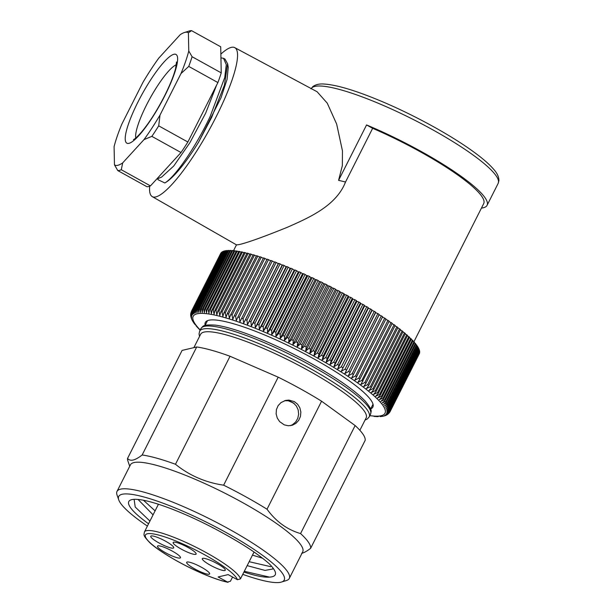 <?xml version="1.0" encoding="UTF-8"?>
<svg xmlns="http://www.w3.org/2000/svg" width="613" height="613" viewBox="0 0 613 613"><rect width="100%" height="100%" fill="white"/><g stroke="black" fill="none" stroke-linecap="round" stroke-linejoin="round"><path stroke-width="0.92" d="M294.309 403.66A92.341 16.528 -153.2 0 0 289.734 401.124M290.37 425.675L292.539 424.671L295.681 421.966L297.788 418.304L298.646 414.12L298.163 409.852L296.347 405.959L293.366 402.91L288.179 400.764L284.516 400.726M142.155 454.976L196.712 346.973L182.107 350.398L127.55 458.409C128.845 460.018 130.715 460.555 133.174 460.018C135.672 459.398 138.668 457.712 142.155 454.976A102.179 18.29 26.8 0 1 175.479 464.263C189.371 475.512 205.424 482.485 223.638 485.182L278.195 377.171A102.179 18.29 26.8 0 1 321.58 401.209L355.134 425.552A102.179 18.29 26.8 0 1 365.187 440.303L310.63 548.313C307.144 551.049 304.148 552.727 301.65 553.347M196.712 346.973A102.179 18.29 26.8 0 1 230.044 356.26L278.195 377.171M127.55 458.409A102.179 18.29 -153.2 0 0 127.91 461.03L129.726 466.248M117.006 491.419A96.502 17.271 -153.2 0 1 120.523 489.159A96.502 17.271 26.8 0 1 219.921 524.161A96.502 17.271 26.8 0 1 289.282 578.442L302.707 551.853A96.502 17.271 26.8 0 0 233.346 497.572A96.502 17.271 26.8 0 0 133.956 462.577A96.502 17.271 -153.2 0 0 130.439 464.83L117.006 491.419A96.502 17.271 -153.2 0 0 117.029 494.952L118.723 499.84A92.716 16.597 -153.2 0 0 147.404 526.092M242.763 574.35A92.716 16.597 -153.2 0 0 280.838 582.227A92.716 16.597 26.8 0 0 281.482 582.051A92.716 16.597 26.8 0 0 224.963 531.885A92.716 16.597 26.8 0 0 122.087 494.277A92.716 16.597 -153.2 0 0 118.723 499.84M269.199 563.73C277.528 572.174 277.635 576.634 269.521 577.117A81.399 14.566 26.8 0 1 243.92 572.067M148.561 523.793A81.399 14.566 26.8 0 1 131.213 499.794A81.399 14.566 26.8 0 1 222.603 532.942M222.596 532.95C243.2 544.229 258.74 554.489 269.214 563.738M134.117 499.342L135.212 507.028L149.94 521.073M244.303 571.293L269.521 577.117M143.473 500.262L155.097 510.859M249.146 561.707L270.708 566.673M289.282 578.442A96.502 17.271 26.8 0 1 286.424 580.519L281.482 582.051M223.638 485.182A102.179 18.29 26.8 0 1 267.023 509.219L321.58 401.209M294.355 401.622L297.642 404.266L299.887 407.89L300.853 412.089L300.454 416.403L298.738 420.303L295.941 423.345L292.332 425.238L288.271 425.759L284.217 424.84L279.605 421.583L277.245 417.997L276.134 413.829L276.432 409.538L278.126 405.645L281.007 402.572L285.612 400.419L288.938 400.105L294.355 401.622M267.023 509.219C276.042 521.602 287.229 529.716 300.569 533.563A102.179 18.29 26.8 0 1 310.63 548.313M300.569 533.563L355.134 425.552M175.479 464.263L230.044 356.26M252.479 555.117L262.548 558.221M272.961 567.937L272.747 569.002L265.023 570.412L247.162 565.646M153.081 514.843L138.04 499.457M227.998 582.319C221.293 580.902 212.887 578.044 202.796 573.73C180.214 564.083 157.112 549.976 149.35 542.221C142.591 534.988 143.986 535.134 144.43 531.969A53.737 9.616 26.8 0 1 193.133 545.823A53.737 9.616 26.8 0 1 240.472 578.879L254.035 552.029M240.472 578.879L237.384 579.714L228.159 574.603L218.128 576.963L228.036 582.327M237.384 579.714A51.469 9.21 -153.2 0 0 175.624 540.888A51.469 9.21 -153.2 0 0 153.886 545.991A51.469 9.21 -153.2 0 0 227.354 582.074L230.442 581.231L232.557 577.04M217.209 563.631A12.865 2.306 -153.2 0 0 202.313 558.635A12.865 2.306 -153.2 0 0 210.382 565.232A12.865 2.306 -153.2 0 0 225.278 570.236A12.865 2.306 -153.2 0 0 217.209 563.631M201.554 567.309A12.865 2.306 -153.2 0 0 186.659 562.305A12.865 2.306 -153.2 0 0 194.735 568.91A12.865 2.306 -153.2 0 0 209.631 573.906A12.865 2.306 -153.2 0 0 201.554 567.309M172.399 551.156A12.865 2.306 -153.2 0 0 157.503 546.152A12.865 2.306 -153.2 0 0 165.579 552.757A12.865 2.306 -153.2 0 0 180.475 557.753A12.865 2.306 -153.2 0 0 172.399 551.156M165.64 541.241A12.865 2.306 -153.2 0 0 150.744 536.237A12.865 2.306 -153.2 0 0 158.821 542.842A12.865 2.306 -153.2 0 0 173.717 547.838A12.865 2.306 -153.2 0 0 165.64 541.241M188.045 547.478A12.865 2.306 -153.2 0 0 173.15 542.482A12.865 2.306 -153.2 0 0 181.226 549.079A12.865 2.306 -153.2 0 0 196.122 554.083A12.865 2.306 -153.2 0 0 188.045 547.478M290.072 401.231A92.716 16.597 26.8 0 1 291.849 402.212A92.716 16.597 26.8 0 1 294.041 403.431M359.869 430.295L366.145 417.882A92.716 16.597 26.8 0 0 307.964 370.306A92.716 16.597 -153.2 0 0 200.627 334.269L193.877 347.64M205.163 325.296A93.85 16.796 -153.2 0 1 205.324 322.461A93.85 16.796 -153.2 0 1 313.971 358.934A93.85 16.796 26.8 0 1 372.865 407.093A93.85 16.796 26.8 0 1 370.673 408.909M382.412 317.159L384.719 318.124L355.509 375.953L351.632 378.014L382.635 316.722A111.259 19.915 26.8 0 0 381.347 315.879L379.041 314.936L379.186 314.461A111.259 19.915 26.8 0 0 377.861 313.603L375.593 312.707L375.631 312.178A111.259 19.915 26.8 0 0 374.267 311.312L372.037 310.454L371.968 309.879A111.259 19.915 26.8 0 0 370.566 309.013L368.382 308.193L368.206 307.565A111.259 19.915 26.8 0 0 366.773 306.699L364.635 305.925L364.36 305.251A111.259 19.915 26.8 0 0 362.881 304.377L360.804 303.65L360.421 302.929A111.259 19.915 26.8 0 0 358.919 302.056L356.896 301.374L356.406 300.608A111.259 19.915 26.8 0 0 354.873 299.734L352.912 299.106L352.322 298.293A111.259 19.915 26.8 0 0 350.766 297.42L348.874 296.845L318.124 357.716L318.967 353.816A111.259 19.915 -153.2 0 0 317.388 352.95L314.025 355.471L314.768 351.525A111.259 19.915 -153.2 0 0 313.174 350.667L309.879 353.241L310.523 349.249A111.259 19.915 -153.2 0 0 308.914 348.406L305.695 351.027L306.239 347.004A111.259 19.915 -153.2 0 0 304.623 346.161L301.481 348.843L301.925 344.782A111.259 19.915 -153.2 0 0 300.301 343.954L297.244 346.69L297.596 342.598A111.259 19.915 -153.2 0 0 295.964 341.778L292.991 344.567L293.252 340.445A111.259 19.915 -153.2 0 0 291.612 339.64L288.731 342.491L288.899 338.33A111.259 19.915 -153.2 0 0 287.267 337.541L284.47 340.445L284.555 336.261A111.259 19.915 -153.2 0 0 282.922 335.495L280.218 338.453L280.218 334.238A111.259 19.915 -153.2 0 0 278.593 333.495L275.98 336.506L275.904 332.269A111.259 19.915 -153.2 0 0 274.287 331.541L271.774 334.614L271.613 330.353A111.259 19.915 -153.2 0 0 270.011 329.648L267.597 332.782L267.368 328.499A111.259 19.915 -153.2 0 0 265.781 327.817L263.467 331.005L263.161 326.714A111.259 19.915 -153.2 0 0 261.59 326.055L259.383 329.296L259.008 324.982A111.259 19.915 -153.2 0 0 257.46 324.354L255.353 327.649L254.916 323.327A111.259 19.915 -153.2 0 0 253.391 322.722L251.384 326.078L250.893 321.748A111.259 19.915 -153.2 0 0 249.391 321.166L247.499 324.576L246.939 320.239A111.259 19.915 -153.2 0 0 245.476 319.687L243.683 323.151L243.077 318.806A111.259 19.915 -153.2 0 0 241.645 318.293L239.959 321.81L239.3 317.457A111.259 19.915 -153.2 0 0 237.905 316.975L236.327 320.545L235.63 316.193A111.259 19.915 -153.2 0 0 234.273 315.741L232.794 319.358L232.059 315.013A111.259 19.915 -153.2 0 0 230.741 314.599L229.369 318.27L228.595 313.925A111.259 19.915 -153.2 0 0 227.323 313.542L226.059 317.258L225.255 312.929A111.259 19.915 -153.2 0 0 224.029 312.576L222.871 316.339L222.036 312.017A111.259 19.915 -153.2 0 0 220.864 311.703L219.806 315.519L218.956 311.205A111.259 19.915 -153.2 0 0 217.83 310.929L216.879 314.783L216.006 310.492A111.259 19.915 -153.2 0 0 214.933 310.247L214.083 314.147L213.194 309.871A111.259 19.915 -153.2 0 0 212.182 309.665L211.431 313.603L210.535 309.35A111.259 19.915 -153.2 0 0 209.577 309.174L208.933 313.159L208.029 308.921A111.259 19.915 -153.2 0 0 207.133 308.791L206.581 312.814L205.684 308.6A111.259 19.915 -153.2 0 0 204.842 308.508L204.39 312.561L203.493 308.377A111.259 19.915 -153.2 0 0 202.719 308.324L202.359 312.415L201.478 308.255A111.259 19.915 -153.2 0 0 200.757 308.239L200.497 312.362L199.623 308.239A111.259 19.915 -153.2 0 0 198.972 308.255L198.796 312.415L197.945 308.316A111.259 19.915 -153.2 0 0 197.363 308.377L197.271 312.561L196.451 308.5A111.259 19.915 -153.2 0 0 195.93 308.592L195.922 312.806L195.126 308.783A111.259 19.915 -153.2 0 0 194.673 308.914L194.75 313.151L193.992 309.167A111.259 19.915 -153.2 0 0 193.608 309.335L193.762 313.595L193.034 309.649A111.259 19.915 -153.2 0 0 192.72 309.856L192.949 314.132L192.267 310.232A111.259 19.915 -153.2 0 0 192.022 310.477L192.329 314.768L191.685 310.914A111.259 19.915 -153.2 0 0 191.517 311.189L191.884 315.503L191.118 312.094M191.133 312.04L190.812 314.178L191.624 316.323L190.942 315.32L190.819 313.266M190.666 314.645L191.555 317.235L190.681 314.967M190.819 316.377L191.67 318.247L190.873 316.607M191.34 318.308L191.938 319.725M191.969 319.81L192.75 321.258M192.781 321.312L193.984 323.12M348.874 296.845L348.176 295.987L318.967 353.816M191.517 311.189L220.726 253.368A111.259 19.915 26.8 0 1 220.895 253.085L191.685 310.914M192.022 310.477L221.232 252.648A111.259 19.915 26.8 0 1 221.477 252.403L192.267 310.232M192.72 309.856L221.929 252.035A111.259 19.915 26.8 0 1 222.243 251.82L193.034 309.649M193.608 309.335L222.818 251.514A111.259 19.915 26.8 0 1 223.201 251.338L193.992 309.167M223.661 251.529L223.201 251.338M194.673 308.914L223.891 251.092A111.259 19.915 26.8 0 1 224.335 250.955L195.126 308.783M224.917 251.2L224.335 250.955M195.93 308.592L225.14 250.771A111.259 19.915 26.8 0 1 225.661 250.671L196.451 308.5M226.358 250.978L225.661 250.671M197.363 308.377L226.572 250.548A111.259 19.915 26.8 0 1 227.155 250.495L197.945 308.316M227.975 250.847L227.155 250.495M198.972 308.255L228.182 250.433A111.259 19.915 26.8 0 1 228.833 250.411L199.623 308.239M229.76 250.824L228.833 250.411M200.757 308.239L229.967 250.411A111.259 19.915 26.8 0 1 230.687 250.433L201.478 308.255M231.722 250.909L230.687 250.433M202.719 308.324L231.929 250.495A111.259 19.915 26.8 0 1 232.702 250.556L203.493 308.377M233.844 251.085L232.702 250.556M204.842 308.508L234.051 250.679A111.259 19.915 26.8 0 1 234.894 250.778L205.684 308.6M236.135 251.368L234.894 250.778M207.133 308.791L236.342 250.962A111.259 19.915 26.8 0 1 237.239 251.1L208.029 308.921M238.58 251.751L237.239 251.1M209.577 309.174L238.786 251.353A111.259 19.915 26.8 0 1 239.744 251.522L210.535 309.35M241.185 252.234L239.744 251.522M212.182 309.665L241.392 251.836A111.259 19.915 26.8 0 1 242.403 252.043L213.194 309.871M243.936 252.824L242.403 252.043M214.933 310.247L244.143 252.418A111.259 19.915 26.8 0 1 245.215 252.663L216.006 310.492M246.832 253.498L245.215 252.663M217.83 310.929L247.039 253.1A111.259 19.915 26.8 0 1 248.165 253.384L218.956 311.205M249.866 254.28L248.165 253.384M220.864 311.703L250.073 253.874A111.259 19.915 26.8 0 1 251.246 254.196L222.036 312.017M253.031 255.154L251.246 254.196M224.029 312.576L253.238 254.747A111.259 19.915 26.8 0 1 254.464 255.1L225.255 312.929M256.326 256.127L254.464 255.1M227.323 313.542L256.533 255.713A111.259 19.915 26.8 0 1 257.805 256.104L228.595 313.925M259.743 257.184L257.805 256.104M230.741 314.599L259.95 256.77A111.259 19.915 26.8 0 1 261.268 257.192L232.059 315.013M263.268 258.334L261.268 257.192M234.273 315.741L263.483 257.912A111.259 19.915 26.8 0 1 264.839 258.372L235.63 316.193M266.9 259.567L264.839 258.372M237.905 316.975L267.115 259.146A111.259 19.915 26.8 0 1 268.509 259.636L239.3 317.457M270.639 260.893L268.509 259.636M241.645 318.293L270.854 260.464A111.259 19.915 26.8 0 1 272.287 260.985L243.077 318.806M348.176 295.987A111.259 19.915 26.8 0 0 346.606 295.121L344.774 294.6L343.977 293.696A111.259 19.915 26.8 0 0 342.383 292.838L340.629 292.363L339.732 291.428A111.259 19.915 26.8 0 0 338.123 290.577L336.445 290.156L335.449 289.175A111.259 19.915 26.8 0 0 333.832 288.34L332.231 287.972L331.143 286.961A111.259 19.915 26.8 0 0 329.51 286.133L327.993 285.819L326.806 284.769A111.259 19.915 26.8 0 0 325.174 283.957L323.741 283.696L322.461 282.616A111.259 19.915 26.8 0 0 320.821 281.819L319.48 281.612L318.109 280.501A111.259 19.915 26.8 0 0 316.477 279.72L315.22 279.574L313.764 278.432A111.259 19.915 26.8 0 0 312.132 277.666L310.967 277.582L309.427 276.409A111.259 19.915 26.8 0 0 307.803 275.666L306.73 275.635L305.113 274.448A111.259 19.915 26.8 0 0 303.496 273.72L302.523 273.743L300.83 272.532A111.259 19.915 26.8 0 0 299.221 271.827L298.347 271.911L296.577 270.678A111.259 19.915 26.8 0 0 294.991 269.996L294.217 270.134L292.37 268.885A111.259 19.915 26.8 0 0 290.8 268.226L290.125 268.425L288.217 267.161A111.259 19.915 26.8 0 0 286.669 266.525L286.102 266.778L284.125 265.506A111.259 19.915 26.8 0 0 282.601 264.9L282.133 265.207L280.103 263.919A111.259 19.915 26.8 0 0 278.608 263.345L278.241 263.705L276.149 262.41A111.259 19.915 26.8 0 0 274.685 261.866L274.432 262.28L272.287 260.985M384.719 318.124A111.259 19.915 26.8 0 1 385.952 318.959L354.85 380.198L358.758 378.167A111.259 19.915 26.8 0 1 359.946 378.995L389.155 321.174A111.259 19.915 26.8 0 0 387.968 320.346L385.738 319.388M392.014 323.764L394.067 324.683L364.858 382.512L360.911 384.474L392.22 323.342A111.259 19.915 26.8 0 0 391.086 322.53L388.941 321.587M394.067 324.683A111.259 19.915 26.8 0 1 395.147 325.48L365.938 383.309L363.731 386.55L367.693 384.619A111.259 19.915 26.8 0 1 368.727 385.408L397.937 327.58A111.259 19.915 26.8 0 0 396.902 326.798L394.941 325.894M400.373 330.032L402.143 330.882L372.934 388.711L368.957 390.588L371.363 387.454L400.573 329.633A111.259 19.915 26.8 0 0 399.599 328.867L397.73 327.986M402.143 330.882A111.259 19.915 26.8 0 1 403.063 331.633L373.853 389.454L371.34 392.535L375.317 390.68A111.259 19.915 26.8 0 1 376.175 391.401L405.385 333.579A111.259 19.915 26.8 0 0 404.526 332.851L402.856 332.031M407.346 335.87L408.817 336.614L379.608 394.443L375.639 396.259L378.344 393.293L407.553 335.472A111.259 19.915 26.8 0 0 406.756 334.767L405.185 333.978M408.817 336.614A111.259 19.915 26.8 0 1 409.545 337.296L380.336 395.124L377.547 398.029L381.493 396.236A111.259 19.915 26.8 0 1 382.167 396.887L411.377 339.066A111.259 19.915 26.8 0 0 410.71 338.407L409.346 337.702M412.825 341.165L413.967 341.786L384.757 399.615L380.849 401.377L383.815 398.588L413.024 340.759A111.259 19.915 26.8 0 0 412.426 340.131L411.17 339.464M413.967 341.786A111.259 19.915 26.8 0 1 414.503 342.391L385.293 400.212L382.236 402.956L386.121 401.193A111.259 19.915 26.8 0 1 386.588 401.768L415.798 343.947A111.259 19.915 26.8 0 0 415.33 343.364L414.296 342.797M416.702 345.839L417.514 346.299L388.305 404.128L384.489 405.875L387.7 403.247L416.909 345.418A111.259 19.915 26.8 0 0 416.511 344.874L415.591 344.36M417.514 346.299A111.259 19.915 26.8 0 1 417.836 346.82L388.627 404.641L385.339 407.216L389.117 405.477A111.259 19.915 26.8 0 1 389.37 405.959L418.579 348.13A111.259 19.915 26.8 0 0 418.327 347.648L417.629 347.242M418.917 349.801L419.384 350.084L390.174 407.913L386.496 409.66L389.929 407.193L419.139 349.364A111.259 19.915 26.8 0 0 418.947 348.912L418.365 348.567M419.384 350.084A111.259 19.915 26.8 0 1 419.499 350.506L390.289 408.335L386.795 410.756L390.427 409.001A111.259 19.915 26.8 0 1 390.466 409.384L419.683 351.563A111.259 19.915 26.8 0 0 419.637 351.172L419.277 350.958M419.43 352.996L390.351 410.902L386.841 412.672L390.458 410.35L419.667 352.529A111.259 19.915 26.8 0 0 419.69 352.176L419.445 352.015M419.56 353.08A111.259 19.915 26.8 0 1 419.461 353.394L390.251 411.223L386.581 413.499L390.029 411.714L419.223 353.877M383.615 416.112L385.064 415.706M386.696 414.978L384.703 415.399L386.933 414.855M388.083 414.051L385.516 414.863L386.933 414.633L389.04 413.154M389.293 412.825L388.098 413.913L386.144 414.227L389.86 411.997M419.69 352.176L390.481 409.997L386.91 411.76L390.466 409.384M419.637 351.172L390.427 409.001M418.947 348.912L389.738 406.733L386.014 408.48L389.37 405.959M418.327 347.648L389.117 405.477M416.511 344.874L387.301 402.703L383.454 404.45L386.588 401.768M415.33 343.364L386.121 401.193M412.426 340.131L383.217 397.96L379.286 399.737L382.167 396.887M410.71 338.407L381.493 396.236M406.756 334.767L377.547 392.588L373.57 394.42L376.175 391.401M404.526 332.851L375.317 390.68M399.599 328.867L370.39 386.688L366.421 388.596L368.727 385.408M396.902 326.798L367.693 384.619M391.086 322.53L361.877 380.359L357.946 382.351L359.946 378.995M387.968 320.346L358.758 378.167M381.347 315.879L352.138 373.7L348.299 375.807L379.186 314.461M379.041 314.936L348.299 375.807M377.861 313.603L348.651 371.432L344.843 373.578L375.631 312.178M375.593 312.707L344.843 373.578M374.267 311.312L345.058 369.141L341.288 371.325L371.968 309.879M372.037 310.454L341.288 371.325M370.566 309.013L341.357 366.835L337.633 369.064L338.997 365.394L368.206 307.565M368.382 308.193L337.633 369.064M366.773 306.699L337.556 364.52L333.886 366.796L335.15 363.072L364.36 305.251M364.635 305.925L333.886 366.796M362.881 304.377L333.671 362.199L330.055 364.52L331.212 360.75L360.421 302.929M360.804 303.65L330.055 364.52M358.919 302.056L329.71 359.877L326.147 362.252L327.196 358.436L356.406 300.608M356.896 301.374L326.147 362.252M354.873 299.734L325.664 357.563L322.17 359.977L323.112 356.115L352.322 298.293M352.912 299.106L322.17 359.977M350.766 297.42L321.557 355.249L318.124 357.716M346.606 295.121L317.388 352.95M344.774 294.6L314.025 355.471M343.977 293.696L314.768 351.525M342.383 292.838L313.174 350.667M340.629 292.363L309.879 353.241M339.732 291.428L310.523 349.249M338.123 290.577L308.914 348.406M336.445 290.156L305.695 351.027M335.449 289.175L306.239 347.004M333.832 288.34L304.623 346.161M332.231 287.972L301.481 348.843M331.143 286.961L301.925 344.782M329.51 286.133L300.301 343.954M327.993 285.819L297.244 346.69M326.806 284.769L297.596 342.598M325.174 283.957L295.964 341.778M323.741 283.696L292.991 344.567M322.461 282.616L293.252 340.445M320.821 281.819L291.612 339.64M319.48 281.612L288.731 342.491M318.109 280.501L288.899 338.33M316.477 279.72L287.267 337.541M315.22 279.574L284.47 340.445M313.764 278.432L284.555 336.261M312.132 277.666L282.922 335.495M310.967 277.582L280.218 338.453M309.427 276.409L280.218 334.238M307.803 275.666L278.593 333.495M306.73 275.635L275.98 336.506M305.113 274.448L275.904 332.269M303.496 273.72L274.287 331.541M302.523 273.743L271.774 334.614M300.83 272.532L271.613 330.353M299.221 271.827L270.011 329.648M298.347 271.911L267.597 332.782M296.577 270.678L267.368 328.499M294.991 269.996L265.781 327.817M294.217 270.134L263.467 331.005M292.37 268.885L263.161 326.714M290.8 268.226L261.59 326.055M290.125 268.425L259.383 329.296M288.217 267.161L259.008 324.982M286.669 266.525L257.46 324.354M286.102 266.778L255.353 327.649M284.125 265.506L254.916 323.327M282.601 264.9L253.391 322.722M282.133 265.207L251.384 326.078M280.103 263.919L250.893 321.748M278.608 263.345L249.391 321.166M278.241 263.705L247.499 324.576M276.149 262.41L246.939 320.239M274.685 261.866L245.476 319.687M274.432 262.28L243.683 323.151M377.976 416.633L374.083 416.434M380.037 416.602L381.868 416.434M413.921 341.763L483.703 203.623A101.045 18.084 26.8 0 0 420.296 151.779A101.045 18.084 -153.2 0 0 372.65 128.309L345.525 182.007C336.162 206.029 308.845 217.707 287.98 227.017C264.211 236.672 247.913 242.541 239.078 244.61L236.603 244.909M311.197 88.571A104.823 18.765 -153.2 0 1 432.38 129.611A104.823 18.765 26.8 0 1 498.154 183.394L487.074 205.332A104.823 18.765 26.8 0 0 421.3 151.541A104.823 18.765 -153.2 0 0 366.566 124.945L338.591 180.329L342.353 165.579L342.452 150.852L336.66 124.079L327.25 103.16L317.082 91.728L234.764 47.638A85.146 17.471 119 0 1 212.611 123.627A85.146 17.471 119 0 1 155.779 196.919A85.146 17.471 119 0 1 152.239 196.604A85.146 17.471 119 0 1 149.679 186.214M220.864 54.105A85.146 17.471 119 0 1 231.316 47.37A85.146 17.471 119 0 1 234.764 47.638M338.591 180.329L345.525 182.007M372.65 128.309L366.566 124.945M487.074 205.332A104.823 18.765 26.8 0 1 481.45 208.083M220.941 57.829L223.53 58.327L226.289 64.656L224.741 77.522L210.106 116.6C195.585 147.472 174.866 177.203 164.851 182.958A70.388 14.444 -61 0 0 198.489 142.323L211.623 117.443L224.427 85.146L227.599 63.798L225.048 59.17M164.851 182.958L158.031 179.724L157.847 178.644M228.243 67.468L227.048 79.468L221.002 97.789L198.489 142.323M156.775 178.996L176.375 157.579M216.588 85.161L205.669 113.152L189.884 142.729L173.747 166.008L161.64 177.073L156.629 179.149M191.555 30.65L220.718 46.803L221.239 72.878L192.084 56.725A79.468 16.306 -61 0 1 188.743 66.411L180.973 73.583L160.001 115.091L158.713 125.857A79.468 16.306 -61 0 1 151.855 136.37L144.001 139.611L122.669 162.912L121.297 169.74A79.468 16.306 -61 0 1 117.78 170.567L114.455 164.836L114.095 146.63A75.69 15.532 -61 0 1 121.887 124.041L142.852 82.533A75.69 15.532 -61 0 1 158.851 58.02L180.184 34.719A75.69 15.532 -61 0 1 184.444 32.504L189.333 30.979A79.468 16.306 -61 0 1 191.555 30.65L188.398 32.788L188.766 50.994L192.084 56.725M117.78 170.567L146.936 186.72A79.468 16.306 -61 0 0 150.453 185.892L181.011 152.522A79.468 16.306 -61 0 0 187.869 142.017L217.899 82.563A79.468 16.306 -61 0 0 221.239 72.878M114.455 164.836A75.69 15.532 -61 0 0 122.669 162.912M144.001 139.611A75.69 15.532 -61 0 0 160.001 115.091M180.973 73.583A75.69 15.532 -61 0 0 188.766 50.994M188.398 32.788A75.69 15.532 -61 0 0 184.444 32.504M217.899 82.563L188.743 66.411M187.869 142.017L158.713 125.857M181.011 152.522L151.855 136.37M150.453 185.892L121.297 169.74M365.041 420.066L367.348 418.978L369.179 416.909A94.984 17.003 26.8 0 0 309.573 368.168A94.984 17.003 -153.2 0 0 199.608 331.258L199.033 333.962L199.524 336.453M310.914 365.517A94.984 17.003 -153.2 0 0 200.949 328.599C203.232 326.377 201.876 324.4 214.818 325.089C234.036 327.051 275.789 343.816 311.412 363.67C336.928 377.922 354.827 390.366 365.11 401.009C373.348 411.016 370.957 411.101 370.52 414.25A94.984 17.003 26.8 0 0 310.914 365.517M200.252 329.986A107.474 19.241 -153.2 0 1 217.776 315.764A107.474 19.241 -153.2 0 1 317.58 358.092A107.474 19.241 26.8 0 1 369.823 415.637M390.174 407.913A111.259 19.915 26.8 0 1 390.289 408.335M389.738 406.733A111.259 19.915 26.8 0 1 389.929 407.193M388.305 404.128A111.259 19.915 26.8 0 1 388.627 404.641M387.301 402.703A111.259 19.915 26.8 0 1 387.7 403.247M384.757 399.615A111.259 19.915 26.8 0 1 385.293 400.212M383.217 397.96A111.259 19.915 26.8 0 1 383.815 398.588M379.608 394.443A111.259 19.915 26.8 0 1 380.336 395.124M377.547 392.588A111.259 19.915 26.8 0 1 378.344 393.293M372.934 388.711A111.259 19.915 26.8 0 1 373.853 389.454M370.39 386.688A111.259 19.915 26.8 0 1 371.363 387.454M364.858 382.512A111.259 19.915 26.8 0 1 365.938 383.309M361.877 380.359A111.259 19.915 26.8 0 1 363.011 381.171M355.509 375.953A111.259 19.915 26.8 0 1 356.743 376.788M352.138 373.7A111.259 19.915 26.8 0 1 353.425 374.551M348.651 371.432A111.259 19.915 26.8 0 1 349.977 372.29M345.058 369.141A111.259 19.915 26.8 0 1 346.422 370.007M341.357 366.835A111.259 19.915 26.8 0 1 342.759 367.708M337.556 364.52A111.259 19.915 26.8 0 1 338.997 365.394M333.671 362.199A111.259 19.915 26.8 0 1 335.15 363.072M329.71 359.877A111.259 19.915 26.8 0 1 331.212 360.75M325.664 357.563A111.259 19.915 26.8 0 1 327.196 358.436M321.557 355.249A111.259 19.915 26.8 0 1 323.112 356.115M137.986 101.973A50.71 10.406 119 0 1 173.923 54.281A50.71 10.406 119 0 1 164.866 95.659A50.71 10.406 119 0 1 128.929 143.35A50.71 10.406 119 0 1 137.986 101.973M135.757 138.025A43.14 8.85 119 0 1 146.469 105.091A43.14 8.85 119 0 1 176.36 64.733M301.994 553.271L302.378 553.148M144.43 531.969L158.43 504.254M199.608 331.258L200.949 328.599M370.604 409.047L373.026 404.258M205.087 325.442L207.508 320.645M369.179 416.909L370.52 414.25M193.677 322.729L200.137 330.215L196.16 325.97M190.743 313.626L190.666 314.615M190.681 315.228L190.812 316.346M190.896 316.791L191.233 317.994M193.746 322.836L194.842 324.331M382.075 416.403L383.523 416.143M385.416 415.576L386.519 415.085M386.956 414.84L387.86 414.25M389.6 412.434L389.983 411.806M378.236 416.648L376.221 416.595M236.472 244.848L233.423 250.886M152.239 196.604L236.595 244.924M498.154 183.394L498.905 180.666C498.921 176.973 497.243 173.264 493.863 169.525C489.933 164.882 484.025 159.61 476.117 153.694C464.485 145.013 450.187 135.963 433.207 126.539C408.105 112.731 384.06 101.651 361.065 93.306C345.678 87.789 333.564 84.724 324.737 84.096C319.725 83.59 315.741 84.441 312.776 86.64L311.021 88.87M227.63 63.729L228.251 67.468M176.513 61.959L175.556 68.618C173.694 75.874 170.039 84.946 164.591 95.835C157.15 110.348 149.572 122.293 141.841 131.672C134.714 139.871 133.795 139.266 133.481 139.626M223.538 58.296L225.055 59.132"/></g></svg>
